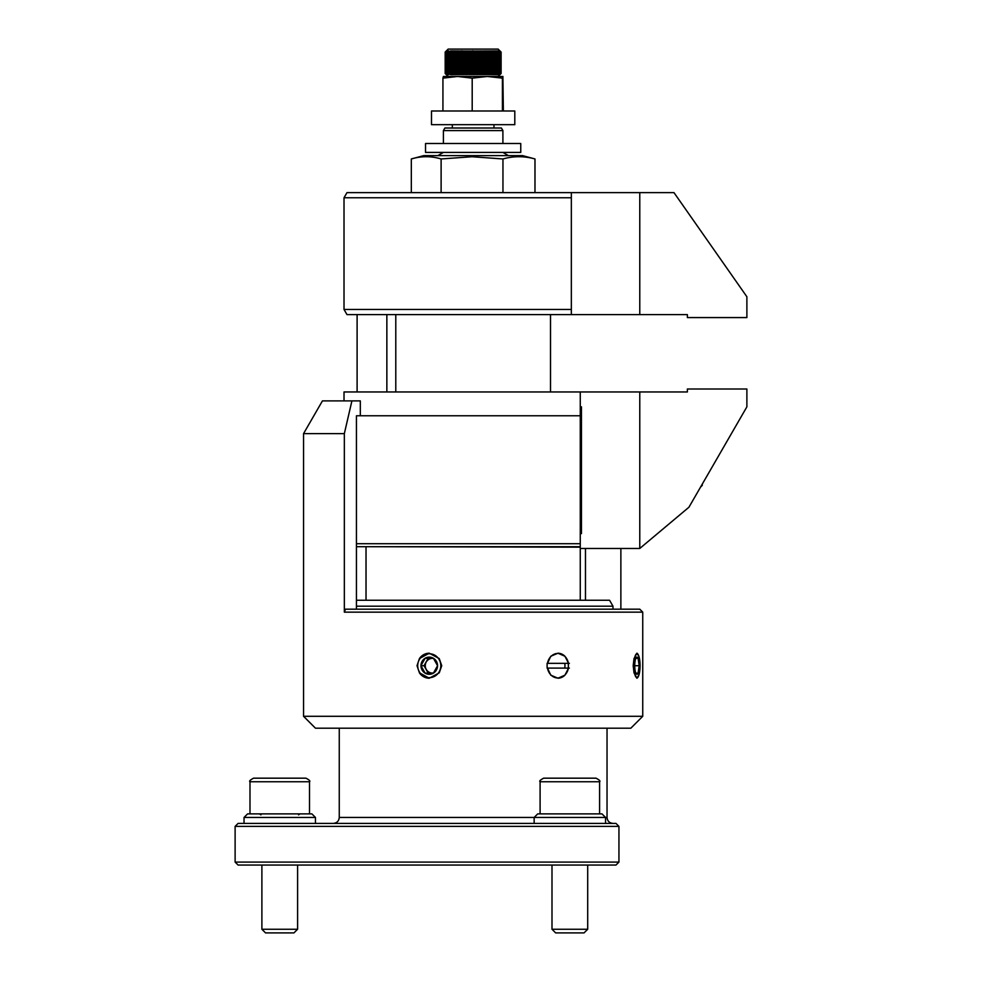 <?xml version="1.0" encoding="UTF-8"?>
<svg xmlns="http://www.w3.org/2000/svg" width="982" height="982" viewBox="0 0 982 982"><rect width="100%" height="100%" fill="white"/><g stroke="black" fill="none" stroke-linecap="round" stroke-linejoin="round"><path stroke-width="1.47" d="M235.115 862.086L238.086 865.056L615.972 865.056L618.942 862.086L235.115 862.086L235.115 826.378L618.942 826.378L618.942 862.086M618.942 826.378L615.972 823.407L238.086 823.407L235.115 826.378M356.441 600.248L609.552 600.248L612.989 606.201L612.989 609.171M356.441 606.201L612.989 606.201M514.801 110.991L431.491 110.991L431.491 124.677L514.801 124.677L514.801 110.991M450.394 76.473L457.563 76.473L442.931 78.155L442.931 110.991M503.361 110.991L502.894 76.473L502.416 78.155L487.305 76.473L498.144 76.473L500.292 74.325M499.924 74.693L501.102 73.503L499.924 74.693L501.115 73.503L499.924 74.693L501.053 73.503L499.801 74.693L500.906 73.503L499.629 74.693L500.697 73.503L499.384 74.693L500.403 73.503L499.065 74.693L500.034 73.503L498.684 74.693L499.605 73.503L498.218 74.693L499.089 73.503L497.69 74.693L498.5 73.503L497.101 74.693L497.849 73.503L496.438 74.693L497.137 73.503L495.714 74.693L496.34 73.503L494.928 74.693L495.493 73.503L494.081 74.693L494.584 73.503L493.185 74.693L493.615 73.503L492.228 74.693L492.596 73.503L491.221 74.693L491.516 73.503L490.153 74.693L490.386 73.503L489.048 74.693L489.208 73.503L487.907 74.693L487.98 73.503L486.716 74.693L486.728 73.503L485.489 74.693L485.427 73.503L484.224 74.693L484.089 73.503L482.935 74.693L482.727 73.503L481.622 74.693L481.34 73.503L480.272 74.693L479.928 73.503L478.909 74.693L478.504 73.503L477.534 74.693L477.056 73.503L476.147 74.693L475.607 73.503L474.748 74.693L474.146 73.503L473.349 74.693L472.673 73.503L471.949 74.693L471.213 73.503L470.55 74.693L469.764 73.503L469.163 74.693L468.316 73.503L467.776 74.693L466.88 73.503L466.413 74.693L465.456 73.503L465.063 74.693L464.056 73.503L463.737 74.693L462.694 73.503L462.448 74.693L461.344 73.503L461.172 74.693L460.03 73.503L459.932 74.693L458.754 73.503L458.729 74.693L457.526 73.503L457.575 74.693L456.335 73.503L456.458 74.693L455.182 73.503L455.378 74.693L454.089 73.503L454.359 74.693L453.046 73.503L453.389 74.693L452.051 73.503L452.469 74.693L451.119 73.503L451.61 74.693L450.247 73.503L450.799 74.693L447.976 73.503L448.762 74.693L447.411 73.503L447.375 52.071L448.222 50.88L446.871 52.071L447.743 50.88L445.177 52.071L446.368 50.88M499.924 50.88L501.115 52.071L499.924 50.88L501.115 52.071L501.115 73.503L501.115 52.071L499.899 50.88L501.053 52.071L499.801 50.88L500.906 52.071L499.629 50.88L500.697 52.071L499.384 50.88L500.403 52.071L499.065 50.88L500.034 52.071L498.684 50.88L499.605 52.071L498.218 50.88L499.089 52.071L497.69 50.88L498.5 52.071L497.101 50.88L497.849 52.071L496.438 50.88L497.137 52.071L495.714 50.88L496.34 52.071L494.928 50.88L495.493 52.071L494.081 50.88L494.584 52.071L493.185 50.88L493.615 52.071L492.228 50.88L492.596 52.071L491.221 50.88L491.516 52.071L490.153 50.88L490.386 52.071L489.048 50.88L489.208 52.071L487.907 50.88L487.98 52.071L486.716 50.88L486.728 52.071L485.489 50.88L485.427 52.071L484.224 50.88L484.089 52.071L482.935 50.88L482.727 52.071L481.622 50.88L481.34 52.071L480.272 50.88L479.928 52.071L478.909 50.88L478.504 52.071L477.534 50.88L477.056 52.071L476.147 50.88L475.607 52.071L474.748 50.88L474.146 52.071L473.349 50.88L472.673 52.071L471.949 50.88L471.213 52.071L470.55 50.88L469.764 52.071L469.163 50.88L468.316 52.071L467.776 50.88L466.88 52.071L466.413 50.88L465.456 52.071L465.063 50.88L464.056 52.071L463.737 50.88L462.694 52.071L462.448 50.88L461.344 52.071L461.172 50.88L460.03 52.071L459.932 50.88L458.754 52.071L458.729 50.88L457.526 52.071L457.575 50.88L456.335 52.071L456.458 50.88L455.182 52.071L455.378 50.88L454.089 52.071L454.359 50.88L453.046 52.071L453.389 50.88L452.051 52.071L452.469 50.88L451.119 52.071L451.61 50.88L450.247 52.071L450.799 50.88L447.976 52.071L448.762 50.88L447.411 52.071M500.292 51.248L498.144 49.1L448.148 49.1L446.012 51.248M498.5 52.071L498.5 73.503L498.463 52.071M499.605 52.071L499.605 73.503L499.568 52.071M500.034 52.071L500.034 73.503L500.01 52.071M500.403 52.071L500.403 73.503L500.378 52.071M500.697 52.071L500.697 73.503L500.673 52.071M500.906 52.071L500.906 73.503L500.894 52.071M501.053 52.071L501.053 73.503L501.041 52.071M471.949 74.693L471.949 50.88L473.349 50.88L473.349 74.693M485.489 74.693L485.648 50.88M461.773 50.88L462.448 50.88L462.448 74.693M446.368 74.693L445.177 73.503L446.368 74.693L445.19 73.503L445.19 52.071L445.19 73.503L446.417 74.693L445.276 73.503L446.54 74.693L445.435 73.503L446.736 74.693L445.681 73.503L446.994 74.693L445.988 73.503L447.338 74.693L446.38 73.503L447.743 74.693L447.411 73.503M445.288 52.071L445.276 73.503L445.288 52.071M445.447 52.071L445.435 73.503L445.447 52.071M445.693 52.071L445.681 73.503L445.693 52.071M446.012 52.071L445.988 73.503L446.012 52.071M446.405 52.071L446.38 73.503L446.405 52.071M472.195 110.991L472.195 78.155L457.563 76.473L443.398 76.473L442.931 78.155M502.907 76.473L487.305 76.473L472.195 78.155M502.416 78.155L502.416 110.991M487.305 76.473L457.563 76.473M499.089 52.071L499.089 73.503M499.052 52.071L499.052 73.503M497.849 52.071L497.849 73.503M497.8 52.071L497.8 73.503M497.137 52.071L497.137 73.503M497.076 52.071L497.076 73.503M496.34 52.071L496.34 73.503M496.291 52.071L496.291 73.503M495.493 52.071L495.493 73.503M495.431 52.071L495.431 73.503M494.584 52.071L494.584 73.503M494.523 52.071L494.523 73.503M493.615 52.071L493.615 73.503M493.553 52.071L493.553 73.503M492.596 52.071L492.596 73.503M492.522 52.071L492.522 73.503M491.516 52.071L491.516 73.503M491.442 52.071L491.442 73.503M490.386 52.071L490.386 73.503M490.3 52.071L490.3 73.503M489.208 52.071L489.208 73.503M489.122 52.071L489.122 73.503M487.98 52.071L487.98 73.503M487.907 52.071L487.907 73.503M486.728 52.071L486.728 73.503M486.642 52.071L486.642 73.503M485.427 52.071L485.427 73.503M485.341 52.071L485.341 73.503M484.224 50.88L484.224 74.693M484.089 52.071L484.089 73.503M484.003 52.071L484.003 73.503M482.935 50.88L482.935 74.693M482.727 52.071L482.727 73.503M482.641 52.071L482.641 73.503M481.622 50.88L481.622 74.693M481.34 52.071L481.34 73.503M481.254 52.071L481.254 73.503M480.272 50.88L480.272 74.693M479.928 52.071L479.928 73.503M479.842 52.071L479.842 73.503M478.909 50.88L478.909 74.693M478.504 52.071L478.504 73.503M478.406 52.071L478.406 73.503M477.534 50.88L477.534 74.693M477.056 52.071L477.056 73.503M476.957 52.071L476.957 73.503M476.147 50.88L476.147 74.693M475.607 52.071L475.607 73.503M475.509 52.071L475.509 73.503M474.748 50.88L474.748 74.693M474.146 52.071L474.146 73.503M474.048 52.071L474.048 73.503M472.673 52.071L472.673 73.503M472.575 52.071L472.575 73.503M471.213 52.071L471.213 73.503M471.115 52.071L471.115 73.503M470.55 50.88L470.55 74.693M469.764 52.071L469.764 73.503M469.654 52.071L469.654 73.503M469.163 50.88L469.163 74.693M468.316 52.071L468.316 73.503M468.218 52.071L468.218 73.503M467.776 50.88L467.776 74.693M466.88 52.071L466.88 73.503M466.781 52.071L466.781 73.503M466.413 50.88L466.413 74.693M465.456 52.071L465.456 73.503M465.358 52.071L465.358 73.503M465.063 50.88L465.063 74.693M464.056 52.071L464.056 73.503M463.97 52.071L463.97 73.503M463.737 50.88L463.737 74.693M462.694 52.071L462.694 73.503M462.596 52.071L462.596 73.503M461.344 52.071L461.344 73.503M461.258 52.071L461.258 73.503M461.172 50.88L461.172 74.693M460.03 52.071L460.03 73.503M459.944 52.071L459.944 73.503M459.932 50.88L459.932 74.693M458.754 52.071L458.754 73.503M458.668 52.071L458.668 73.503M457.526 52.071L457.526 73.503M457.44 52.071L457.44 73.503M456.335 52.071L456.335 73.503M456.249 52.071L456.249 73.503M455.182 52.071L455.182 73.503M455.108 52.071L455.108 73.503M445.177 73.503L445.177 52.071M454.089 52.071L454.089 73.503M454.015 52.071L454.015 73.503M453.046 52.071L453.046 73.503M452.972 52.071L452.972 73.503M452.051 52.071L452.051 73.503M451.99 52.071L451.99 73.503M451.119 52.071L451.119 73.503M451.057 52.071L451.057 73.503M450.247 52.071L450.247 73.503M450.186 52.071L450.186 73.503M449.437 52.071L449.437 73.503M449.388 52.071L449.388 73.503M448.7 52.071L448.7 73.503M448.651 52.071L448.651 73.503M446.835 73.503L446.835 52.071M446.871 73.503L446.871 52.071M448.013 52.071L448.013 73.503M447.976 52.071L447.976 73.503M447.375 73.503L447.375 52.071M516.102 143.495L425.537 143.495L425.537 152.419L520.755 152.419L520.755 143.495L516.102 143.495M502.907 130.594L501.409 128.016L444.883 128.016L443.398 130.594L502.894 130.594L502.907 143.495M344.338 612.154A1590.288 543.905 -90 0 1 345.504 609.171L639.773 609.171L642.744 612.154L344.338 612.154L344.338 433.627L351.912 400.889L360.32 400.889L360.32 415.767L356.441 415.767L580.264 415.767L580.264 546.692L473.14 546.692L580.264 546.692L580.264 543.721L356.441 543.721M344.019 400.889L344.019 391.965L580.264 391.965L580.264 415.767L581.454 415.767L580.264 415.767L580.264 543.721M580.264 600.248L580.264 547.17L364.248 546.692M472.121 155.622L423.758 155.622L411.323 158.961C421.253 155.966 431.184 155.966 441.114 158.961L472.035 156.739L502.956 158.961C513.623 155.966 524.302 155.966 534.981 158.961L522.534 155.622L472.121 155.622M395.783 546.692L413.557 546.692M473.14 546.692L356.441 546.692M441.114 158.961L441.114 192.619M502.956 192.619L502.956 158.961M411.323 158.961L411.323 192.619M534.981 158.961L534.981 192.619M344.338 433.627L303.548 433.627L322.44 400.889L351.912 400.889M360.32 415.767L356.441 415.767L356.441 609.171M642.744 612.154L642.744 716.295L303.548 716.295L303.548 433.627M439.249 658.578L441.74 665.71L439.249 672.83L429.257 678.206L419.424 672.83L417.019 665.71L419.412 658.578L429.257 653.214L439.249 658.578M547.109 668.091L547.109 663.329M569.376 663.329L568.394 663.329A12.3 10.655 90 0 0 557.948 653.411A12.3 10.655 90 0 0 547.502 663.329L550.779 656.246L557.948 653.214L564.92 656.246L568.578 663.329M568.345 663.329L568.345 668.091M568.578 668.091L564.92 675.174L557.948 678.206L550.779 675.174L547.502 668.091A12.3 10.655 90 0 0 557.948 678.01A12.3 10.655 90 0 0 568.394 668.091L569.376 668.091M638.975 674.806L636.962 678.206L634.016 672.83L633.194 665.71L634.016 658.578L636.962 653.214L638.975 656.602M642.744 716.295L630.849 728.19L315.455 728.19L303.548 716.295M429.257 657.118A8.593 8.298 90 0 1 433.406 658.271L425.108 658.271A8.593 8.298 90 0 1 429.257 657.118M429.429 673.149L433.406 673.149A8.593 8.298 90 0 1 425.108 673.149L429.429 673.149M433.528 672.94A7.34 7.083 90 0 1 425.267 665.71A7.34 7.083 90 0 1 433.528 658.48M433.455 658.357A7.439 7.181 -90 0 0 426.114 669.429A7.439 7.181 -90 0 0 433.455 673.051M432.338 658.271A7.439 7.181 -90 0 0 425.145 665.71A7.439 7.181 -90 0 0 432.338 673.149M417.706 665.71A11.956 11.551 90 0 1 429.257 653.754A11.956 11.551 90 0 1 440.808 665.71A11.956 11.551 90 0 1 429.257 677.666A11.956 11.551 90 0 1 417.706 665.71M419.645 658.259A12.496 12.066 90 0 1 429.294 653.214M564.76 663.329A12.496 10.827 -90 0 1 564.957 665.71A12.496 10.827 -90 0 1 564.76 668.091M636.962 657.118A8.593 2.222 -90 0 1 638.079 658.271L635.857 658.271A8.593 2.222 -90 0 1 635.931 658.1A8.593 2.222 -90 0 1 636.962 657.118M636.324 673.149L638.079 673.149A8.593 2.222 -90 0 1 636.962 674.303A8.593 2.222 -90 0 1 635.931 673.321A8.593 2.222 -90 0 1 635.857 673.149L636.324 673.149M633.869 665.71A11.956 3.093 -90 0 1 638.398 655.117A11.956 3.093 -90 0 1 640.068 665.71A11.956 3.093 -90 0 1 638.398 676.303A11.956 3.093 -90 0 1 633.869 665.71M636.815 653.226A12.496 3.228 -90 0 1 638.165 654.638A12.496 3.228 -90 0 1 638.288 654.884M638.288 676.524A12.496 3.228 -90 0 1 638.165 676.782A12.496 3.228 -90 0 1 636.815 678.194M638.079 658.271A8.593 2.222 -90 0 1 639.196 665.71A8.593 2.222 -90 0 1 638.079 673.149L639.196 665.71L638.079 658.271M635.857 673.149A8.593 2.222 -90 0 1 634.74 665.71A8.593 2.222 -90 0 1 635.857 658.271L636.324 658.271M634.74 665.71L639.196 665.71M564.92 675.174A12.496 10.827 -90 0 1 557.899 678.206M547.502 668.091L568.394 668.091M557.899 653.214A12.496 10.827 -90 0 1 564.92 656.246M568.394 663.329L547.502 663.329M429.294 678.206A12.496 12.066 90 0 1 419.645 673.161M433.406 658.271A8.593 8.298 90 0 1 433.406 673.149L437.555 665.71L433.406 658.271M425.108 673.149A8.593 8.298 90 0 1 425.108 658.271L420.959 665.71L425.108 673.149M428.189 673.149L424.04 665.71L428.189 658.271M424.04 665.71L420.959 665.71M620.87 548.472L620.87 609.171M585.468 600.248L585.468 548.472M473.152 309.453L571.34 309.453L571.34 314.608L346.99 314.608L344.019 309.453L473.152 309.453M571.34 197.763L344.019 197.763L346.99 192.619L571.34 192.619L571.34 309.453M571.34 314.608L687.375 314.608L687.375 317.579L746.885 317.579L746.885 296.76L673.971 192.619L571.34 192.619M571.34 207.497L571.34 299.731M639.773 192.619L639.773 314.608M580.264 548.472L639.773 548.472L688.934 507.228L746.885 406.843L746.885 388.995L687.375 388.995L687.375 391.965L580.264 391.965L580.264 406.843L581.454 406.843L581.454 533.594L580.264 533.594L580.264 548.472M639.773 391.965L639.773 548.472M702.253 484.151L702.253 485.403L700.547 487.097M311.883 813.882L315.455 817.454L244.039 817.454L247.611 813.882L311.883 813.882M244.039 817.454L244.039 823.407M315.455 823.407L315.455 817.454M339.256 728.19L339.256 817.454L534.147 817.454L537.719 813.882L601.978 813.882L605.55 817.454L607.036 817.454C607.404 821.062 609.38 823.039 612.989 823.407M534.147 823.407L534.147 817.454L605.55 817.454L605.55 823.407M261.887 929.254L265.545 932.9L293.949 932.9L297.595 929.254L261.887 929.254L261.887 865.056M309.502 781.746L249.993 781.746C248.974 781.169 250.165 779.978 253.565 778.174L305.93 778.174C309.342 779.929 310.533 781.12 309.502 781.746L309.502 813.882M296.883 778.174L288.377 778.174M555.652 932.9L584.045 932.9L587.702 929.254L551.994 929.254L555.652 932.9M599.597 781.746L540.1 781.746C539.069 781.169 540.26 779.978 543.66 778.174L596.037 778.174C599.425 779.966 600.616 781.156 599.597 781.746L599.597 813.882M561.213 778.174L552.706 778.174M580.264 451.475L581.454 451.475M452.321 128.016L452.321 124.677M607.036 728.19L607.036 817.454M339.256 817.454C338.888 821.062 336.912 823.039 333.303 823.407M493.971 128.016L493.971 124.677M448.148 76.473L446.012 74.325M443.398 143.495L443.398 130.594M443.398 152.419L437.849 155.622M357.104 314.608L357.104 391.965M386.859 314.608L386.859 391.965M502.907 152.419L508.443 155.622M366.028 547.17L366.028 600.248M550.509 314.608L550.509 391.965M395.783 314.608L395.783 391.965M344.019 309.453L344.019 197.763M297.595 865.056L297.595 929.254M298.577 814.876L299.976 813.882M249.993 781.746L249.993 813.882M260.917 814.876L259.518 813.882M551.994 865.056L551.994 929.254M540.1 781.746L540.1 813.882M587.702 865.056L587.702 929.254"/></g></svg>
